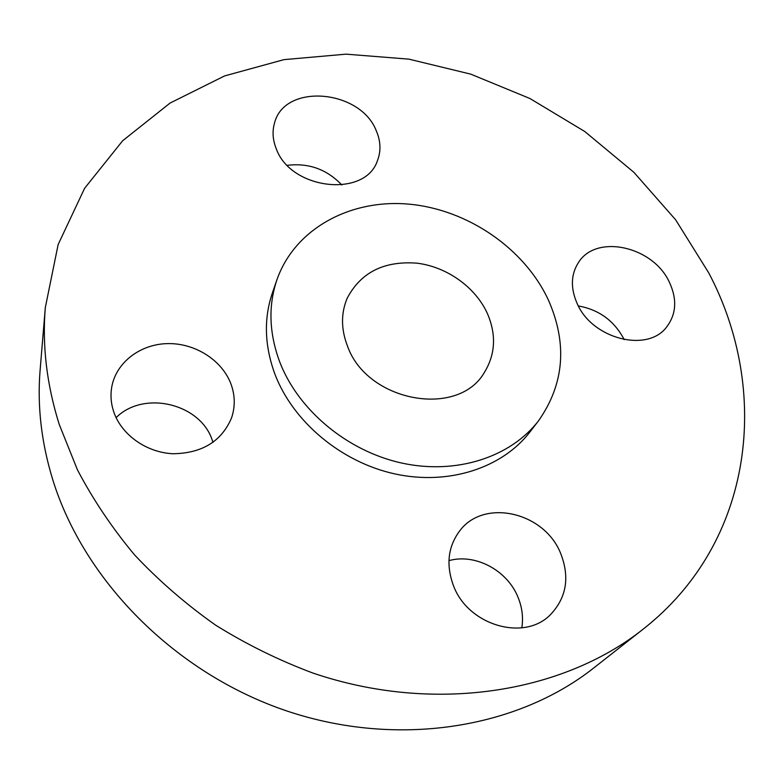 <?xml version="1.0" encoding="UTF-8"?>
<svg xmlns="http://www.w3.org/2000/svg" width="784" height="784" viewBox="0 0 784 784"><rect width="100%" height="100%" fill="white"/><g stroke="black" fill="none" stroke-linecap="round" stroke-linejoin="round"><path stroke-width="1.18" d="M276.174 148.539C290.57 189.914 365.295 198.176 377.427 160.7C381.102 151.204 380.759 141.316 376.389 131.046C360.66 89.307 284.161 82.663 274.459 123.304C272.156 131.428 272.734 139.846 276.174 148.539M577.191 303.614C592.145 338.864 647.3 353.045 666.576 327.095C676.357 314.198 677.288 299.214 669.34 282.142C653.033 246.235 596.203 233.603 578.435 262.571C570.83 274.518 570.419 288.198 577.191 303.614M578.357 305.956C598.937 309.651 614.137 320.715 623.946 339.129L624.182 339.648M453.475 585.677C467.901 625.24 524.055 641.812 550.348 614.774C566.548 597.692 569.978 577.21 560.629 553.328C544.155 511.717 483.316 498.046 459.375 531.327C447.899 547.065 445.929 565.186 453.475 585.677M448.948 560.638C475.094 553.23 507.121 570.154 517.95 597.085C522.154 607.237 523.447 617.488 521.821 627.837M113.67 411.629C121.295 434.699 146.383 452.564 172.999 453.74C202.076 453.319 221.598 441.353 231.564 417.862C235.288 406.759 235.122 395.557 231.064 384.268C222.323 360.454 195.471 343.167 168.031 343.598C140.591 343.911 116.14 362.247 111.759 386.963C110.328 395.165 110.956 403.388 113.67 411.629M116.101 417.656C143.795 389.805 200.753 403.672 212.346 440.5L212.983 442.392M45.315 307.573L40.131 369.852C37.122 405.838 41.336 442.49 52.783 479.798C84.064 580.846 175.165 673.182 286.346 710.814C397.635 748.338 517.205 728.434 593.713 667.988L642.87 629.385C755.07 541.577 770.447 389.746 708.785 272.95L675.651 219.814L633.844 172.274L584.766 131.506L529.906 98.5L470.743 74.137L408.895 59.143L346.018 54.155L283.935 59.643L224.596 75.921L170.099 103.037L122.676 140.728L84.613 188.287L58.153 244.51L45.315 307.573C42.12 345.607 46.746 384.523 59.192 424.32L77.43 469.812C93.041 499.584 112.102 527.965 134.613 554.945C158.917 580.807 185.906 604.199 215.58 625.122C246.48 644.37 278.918 660.344 312.894 673.044C433.523 714.077 562.069 693.301 642.87 629.385M276.928 279.77L272.352 293.03C263.669 318.696 264.512 345.705 274.88 374.056C292.932 421.704 341.207 462.227 395.018 473.948C448.869 485.668 502.466 467.881 530.053 431.817L538.608 420.694C564.343 383.895 567.587 343.617 548.33 299.88C524.231 248.165 467.342 209.387 408.797 204.134C350.33 198.862 294.794 228.683 276.928 279.77C268.157 305.691 269.059 333.004 279.633 361.708C298.018 409.954 347.106 451.084 401.751 463.06C456.425 475.026 510.747 457.121 538.608 420.694M347.488 346.097C367.128 402.035 458.424 418.47 484.512 372.214C495.4 354.27 496.409 334.827 487.55 313.865C475.682 287.287 446.87 266.717 416.774 263.15C383.925 260.739 360.728 272.45 347.185 298.253C340.873 313.247 340.981 329.202 347.488 346.097M287.326 165.326C308.729 162.768 326.899 169.324 341.824 184.995"/></g></svg>
